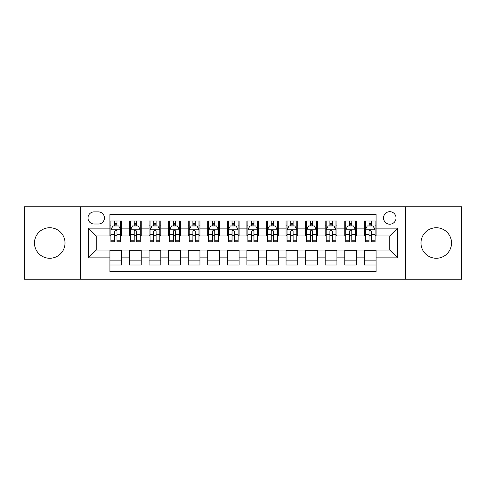 <?xml version="1.0" encoding="UTF-8"?>
<svg xmlns="http://www.w3.org/2000/svg" width="486" height="486" viewBox="0 0 486 486"><rect width="100%" height="100%" fill="white"/><g stroke="black" fill="none" stroke-linecap="round" stroke-linejoin="round"><path stroke-width="0.73" d="M436.258 227.734A15.266 15.266 0 0 0 420.991 243A15.266 15.266 0 0 0 436.258 258.266A15.266 15.266 0 0 0 451.524 243A15.266 15.266 0 0 0 436.258 227.734M49.742 227.734A15.266 15.266 0 0 0 34.476 243A15.266 15.266 0 0 0 49.742 258.266A15.266 15.266 0 0 0 65.009 243A15.266 15.266 0 0 0 49.742 227.734M389.778 211.689A6.263 6.263 0 0 0 383.515 217.953A6.263 6.263 0 0 0 389.778 224.21A6.263 6.263 0 0 0 396.041 217.953A6.263 6.263 0 0 0 389.778 211.689M405.433 279.207L461.7 279.207L461.7 206.793L405.433 206.793L405.433 279.207L80.567 279.207L80.567 206.793L24.3 206.793L24.3 279.207L80.567 279.207M376.079 220.984L364.336 220.984L364.336 228.128L356.511 228.128L356.511 235.953L364.336 235.953L364.336 228.128M356.511 228.128L356.511 220.984L344.768 220.984L344.768 228.128L336.938 228.128L336.938 235.953L344.768 235.953L344.768 228.128M336.938 228.128L336.938 220.984L325.195 220.984L325.195 228.128L317.37 228.128L317.37 235.953L325.195 235.953L325.195 228.128M317.37 228.128L317.37 220.984L305.627 220.984L305.627 228.128L297.797 228.128L297.797 235.953L305.627 235.953L305.627 228.128M297.797 228.128L297.797 220.984L286.054 220.984L286.054 228.128L278.229 228.128L278.229 235.953L286.054 235.953L286.054 228.128M278.229 228.128L278.229 220.984L266.486 220.984L266.486 228.128L258.655 228.128L258.655 235.953L266.486 235.953L266.486 228.128M258.655 228.128L258.655 220.984L246.912 220.984L246.912 228.128L239.088 228.128L239.088 235.953L246.912 235.953L246.912 228.128M239.088 228.128L239.088 220.984L227.345 220.984L227.345 228.128L219.514 228.128L219.514 235.953L227.345 235.953L227.345 228.128M219.514 228.128L219.514 220.984L207.771 220.984L207.771 228.128L199.946 228.128L199.946 235.953L207.771 235.953L207.771 228.128M199.946 228.128L199.946 220.984L188.204 220.984L188.204 228.128L180.373 228.128L180.373 235.953L188.204 235.953L188.204 228.128M180.373 228.128L180.373 220.984L168.63 220.984L168.63 228.128L160.805 228.128L160.805 235.953L168.63 235.953L168.63 228.128M160.805 228.128L160.805 220.984L149.062 220.984L149.062 228.128L141.232 228.128L141.232 235.953L149.062 235.953L149.062 228.128M141.232 228.128L141.232 220.984L129.489 220.984L129.489 235.953L121.664 235.953L121.664 220.984L109.921 220.984M109.921 265.016L121.664 265.016L121.664 250.047L129.489 250.047L129.489 265.016L141.232 265.016L141.232 250.047L149.062 250.047L149.062 257.872L141.232 257.872M149.062 257.872L149.062 265.016L160.805 265.016L160.805 250.047L168.63 250.047L168.63 257.872L160.805 257.872M168.63 257.872L168.63 265.016L180.373 265.016L180.373 250.047L188.204 250.047L188.204 257.872L180.373 257.872M188.204 257.872L188.204 265.016L199.946 265.016L199.946 250.047L207.771 250.047L207.771 257.872L199.946 257.872M207.771 257.872L207.771 265.016L219.514 265.016L219.514 250.047L227.345 250.047L227.345 257.872L219.514 257.872M227.345 257.872L227.345 265.016L239.088 265.016L239.088 250.047L246.912 250.047L246.912 257.872L239.088 257.872M246.912 257.872L246.912 265.016L258.655 265.016L258.655 250.047L266.486 250.047L266.486 257.872L258.655 257.872M266.486 257.872L266.486 265.016L278.229 265.016L278.229 250.047L286.054 250.047L286.054 257.872L278.229 257.872M286.054 257.872L286.054 265.016L297.797 265.016L297.797 250.047L305.627 250.047L305.627 257.872L297.797 257.872M305.627 257.872L305.627 265.016L317.37 265.016L317.37 250.047L325.195 250.047L325.195 257.872L317.37 257.872M325.195 257.872L325.195 265.016L336.938 265.016L336.938 250.047L344.768 250.047L344.768 257.872L336.938 257.872M344.768 257.872L344.768 265.016L356.511 265.016L356.511 250.047L364.336 250.047L364.336 257.872L356.511 257.872M94.071 224.016L98.372 224.016A6.069 6.069 0 0 0 104.441 217.953A6.069 6.069 0 0 0 98.372 211.884L94.071 211.884A6.069 6.069 0 0 0 88.002 217.953A6.069 6.069 0 0 0 94.071 224.016M405.433 206.793L80.567 206.793M376.079 228.128L376.079 214.429L109.921 214.429L109.921 235.953L96.222 235.953L96.222 250.047L109.921 250.047L109.921 271.571L376.079 271.571L376.079 250.047L389.778 250.047L389.778 235.953L376.079 235.953L376.079 228.128L397.609 228.128L397.609 257.872L376.079 257.872M109.921 257.872L88.391 257.872L88.391 228.128L109.921 228.128M364.336 257.872L364.336 265.016L376.079 265.016M109.921 225.875L110.899 225.875M114.617 225.875L116.968 225.875M120.686 225.875L121.664 225.875M109.921 235.759L110.899 235.759M114.617 235.759L116.968 235.759M120.686 235.759L121.664 235.759M109.921 250.241L121.664 250.241M109.921 260.125L121.664 260.125M129.489 235.759L130.473 235.759M134.191 235.759L136.536 235.759M140.254 235.759L141.232 235.759M129.489 225.875L130.473 225.875M134.191 225.875L136.536 225.875M140.254 225.875L141.232 225.875M129.489 250.241L141.232 250.241M129.489 260.125L141.232 260.125M149.062 250.241L160.805 250.241M149.062 260.125L160.805 260.125M149.062 225.875L150.04 225.875M153.758 225.875L156.109 225.875M159.827 225.875L160.805 225.875M149.062 235.759L150.04 235.759M153.758 235.759L156.109 235.759M159.827 235.759L160.805 235.759M168.63 250.241L180.373 250.241M168.63 260.125L180.373 260.125M168.63 225.875L169.608 225.875M173.332 225.875L175.677 225.875M179.395 225.875L180.373 225.875M168.63 235.759L169.608 235.759M173.332 235.759L175.677 235.759M179.395 235.759L180.373 235.759M188.204 250.241L199.946 250.241M188.204 260.125L199.946 260.125M188.204 225.875L189.182 225.875M192.899 225.875L195.25 225.875M198.968 225.875L199.946 225.875M188.204 235.759L189.182 235.759M192.899 235.759L195.25 235.759M198.968 235.759L199.946 235.759M207.771 250.241L219.514 250.241M207.771 260.125L219.514 260.125M207.771 225.875L208.749 225.875M212.467 225.875L214.818 225.875M218.536 225.875L219.514 225.875M207.771 235.759L208.749 235.759M212.467 235.759L214.818 235.759M218.536 235.759L219.514 235.759M227.345 250.241L239.088 250.241M227.345 260.125L239.088 260.125M227.345 225.875L228.323 225.875M232.041 225.875L234.392 225.875M238.11 225.875L239.088 225.875M227.345 235.759L228.323 235.759M232.041 235.759L234.392 235.759M238.11 235.759L239.088 235.759M246.912 250.241L258.655 250.241M246.912 260.125L258.655 260.125M246.912 225.875L247.89 225.875M251.608 225.875L253.959 225.875M257.677 225.875L258.655 225.875M246.912 235.759L247.89 235.759M251.608 235.759L253.959 235.759M257.677 235.759L258.655 235.759M266.486 250.241L278.229 250.241M266.486 260.125L278.229 260.125M266.486 225.875L267.464 225.875M271.182 225.875L273.533 225.875M277.251 225.875L278.229 225.875M266.486 235.759L267.464 235.759M271.182 235.759L273.533 235.759M277.251 235.759L278.229 235.759M286.054 250.241L297.797 250.241M286.054 260.125L297.797 260.125M286.054 225.875L287.032 225.875M290.75 225.875L293.101 225.875M296.818 225.875L297.797 225.875M286.054 235.759L287.032 235.759M290.75 235.759L293.101 235.759M296.818 235.759L297.797 235.759M305.627 250.241L317.37 250.241M305.627 260.125L317.37 260.125M305.627 225.875L306.605 225.875M310.323 225.875L312.668 225.875M316.392 225.875L317.37 225.875M305.627 235.759L306.605 235.759M310.323 235.759L312.668 235.759M316.392 235.759L317.37 235.759M325.195 250.241L336.938 250.241M325.195 260.125L336.938 260.125M325.195 225.875L326.173 225.875M329.891 225.875L332.242 225.875M335.96 225.875L336.938 225.875M325.195 235.759L326.173 235.759M329.891 235.759L332.242 235.759M335.96 235.759L336.938 235.759M344.768 250.241L356.511 250.241M344.768 260.125L356.511 260.125M344.768 225.875L345.746 225.875M349.464 225.875L351.809 225.875M355.527 225.875L356.511 225.875M344.768 235.759L345.746 235.759M349.464 235.759L351.809 235.759M355.527 235.759L356.511 235.759M364.336 250.241L376.079 250.241M364.336 260.125L376.079 260.125M364.336 225.875L365.314 225.875M369.032 225.875L371.383 225.875M375.101 225.875L376.079 225.875M364.336 235.759L365.314 235.759M369.032 235.759L371.383 235.759M375.101 235.759L376.079 235.759M96.222 235.953L88.391 228.128M96.222 250.047L88.391 257.872M397.609 228.128L389.778 235.953M397.609 257.872L389.778 250.047M116.968 223.53L114.617 223.53M120.686 240.23L116.968 240.23L116.968 241.828L120.686 241.828L120.686 229.89L118.73 225.972L112.855 225.972L110.899 229.89L110.899 241.828L114.617 241.828L114.617 240.23L110.899 240.23M110.899 229.89L110.899 220.984M120.686 229.89L120.686 220.984M114.617 225.972L114.617 220.984M116.968 220.984L116.968 225.972M116.968 240.23L116.968 231.354C116.184 229.848 115.401 229.848 114.617 231.354L114.617 240.23M136.536 223.53L134.191 223.53M140.254 240.23L136.536 240.23L136.536 241.828L140.254 241.828L140.254 229.89L138.297 225.972L132.429 225.972L130.473 229.89L130.473 241.828L134.191 241.828L134.191 240.23L130.473 240.23M130.473 229.89L130.473 220.984M140.254 229.89L140.254 220.984M134.191 225.972L134.191 220.984M136.536 220.984L136.536 225.972M136.536 240.23L136.536 231.354C135.752 229.848 134.974 229.848 134.191 231.354L134.191 240.23M156.109 223.53L153.758 223.53M159.827 240.23L156.109 240.23L156.109 241.828L159.827 241.828L159.827 229.89L157.871 225.972L151.996 225.972L150.04 229.89L150.04 241.828L153.758 241.828L153.758 240.23L150.04 240.23M150.04 229.89L150.04 220.984M159.827 229.89L159.827 220.984M153.758 225.972L153.758 220.984M156.109 220.984L156.109 225.972M156.109 240.23L156.109 231.354C155.326 229.848 154.542 229.848 153.758 231.354L153.758 240.23M175.677 223.53L173.332 223.53M179.395 240.23L175.677 240.23L175.677 241.828L179.395 241.828L179.395 229.89L177.439 225.972L171.57 225.972L169.608 229.89L169.608 241.828L173.332 241.828L173.332 240.23L169.608 240.23M169.608 229.89L169.608 220.984M179.395 229.89L179.395 220.984M173.332 225.972L173.332 220.984M175.677 220.984L175.677 225.972M175.677 240.23L175.677 231.354C174.893 229.848 174.116 229.848 173.332 231.354L173.332 240.23M195.25 223.53L192.899 223.53M198.968 240.23L195.25 240.23L195.25 241.828L198.968 241.828L198.968 229.89L197.012 225.972L191.138 225.972L189.182 229.89L189.182 241.828L192.899 241.828L192.899 240.23L189.182 240.23M189.182 229.89L189.182 220.984M198.968 229.89L198.968 220.984M192.899 225.972L192.899 220.984M195.25 220.984L195.25 225.972M195.25 240.23L195.25 231.354C194.467 229.848 193.683 229.848 192.899 231.354L192.899 240.23M214.818 223.53L212.467 223.53M218.536 240.23L214.818 240.23L214.818 241.828L218.536 241.828L218.536 229.89L216.58 225.972L210.711 225.972L208.749 229.89L208.749 241.828L212.467 241.828L212.467 240.23L208.749 240.23M208.749 229.89L208.749 220.984M218.536 229.89L218.536 220.984M212.467 225.972L212.467 220.984M214.818 220.984L214.818 225.972M214.818 240.23L214.818 231.354C214.034 229.848 213.257 229.848 212.467 231.354L212.467 240.23M234.392 223.53L232.041 223.53M238.11 240.23L234.392 240.23L234.392 241.828L238.11 241.828L238.11 229.89L236.147 225.972L230.279 225.972L228.323 229.89L228.323 241.828L232.041 241.828L232.041 240.23L228.323 240.23M228.323 229.89L228.323 220.984M238.11 229.89L238.11 220.984M232.041 225.972L232.041 220.984M234.392 220.984L234.392 225.972M234.392 240.23L234.392 231.354C233.608 229.848 232.824 229.848 232.041 231.354L232.041 240.23M253.959 223.53L251.608 223.53M257.677 240.23L253.959 240.23L253.959 241.828L257.677 241.828L257.677 229.89L255.721 225.972L249.853 225.972L247.89 229.89L247.89 241.828L251.608 241.828L251.608 240.23L247.89 240.23M247.89 229.89L247.89 220.984M257.677 229.89L257.677 220.984M251.608 225.972L251.608 220.984M253.959 220.984L253.959 225.972M253.959 240.23L253.959 231.354C253.176 229.848 252.392 229.848 251.608 231.354L251.608 240.23M273.533 223.53L271.182 223.53M277.251 240.23L273.533 240.23L273.533 241.828L277.251 241.828L277.251 229.89L275.289 225.972L269.42 225.972L267.464 229.89L267.464 241.828L271.182 241.828L271.182 240.23L267.464 240.23M267.464 229.89L267.464 220.984M277.251 229.89L277.251 220.984M271.182 225.972L271.182 220.984M273.533 220.984L273.533 225.972M273.533 240.23L273.533 231.354C272.749 229.848 271.966 229.848 271.182 231.354L271.182 240.23M293.101 223.53L290.75 223.53M296.818 240.23L293.101 240.23L293.101 241.828L296.818 241.828L296.818 229.89L294.862 225.972L288.988 225.972L287.032 229.89L287.032 241.828L290.75 241.828L290.75 240.23L287.032 240.23M287.032 229.89L287.032 220.984M296.818 229.89L296.818 220.984M290.75 225.972L290.75 220.984M293.101 220.984L293.101 225.972M293.101 240.23L293.101 231.354C292.317 229.848 291.533 229.848 290.75 231.354L290.75 240.23M312.668 223.53L310.323 223.53M316.392 240.23L312.668 240.23L312.668 241.828L316.392 241.828L316.392 229.89L314.43 225.972L308.561 225.972L306.605 229.89L306.605 241.828L310.323 241.828L310.323 240.23L306.605 240.23M306.605 229.89L306.605 220.984M316.392 229.89L316.392 220.984M310.323 225.972L310.323 220.984M312.668 220.984L312.668 225.972M312.668 240.23L312.668 231.354C311.891 229.848 311.107 229.848 310.323 231.354L310.323 240.23M332.242 223.53L329.891 223.53M335.96 240.23L332.242 240.23L332.242 241.828L335.96 241.828L335.96 229.89L334.003 225.972L328.129 225.972L326.173 229.89L326.173 241.828L329.891 241.828L329.891 240.23L326.173 240.23M326.173 229.89L326.173 220.984M335.96 229.89L335.96 220.984M329.891 225.972L329.891 220.984M332.242 220.984L332.242 225.972M332.242 240.23L332.242 231.354C331.458 229.848 330.674 229.848 329.891 231.354L329.891 240.23M351.809 223.53L349.464 223.53M355.527 240.23L351.809 240.23L351.809 241.828L355.527 241.828L355.527 229.89L353.571 225.972L347.703 225.972L345.746 229.89L345.746 241.828L349.464 241.828L349.464 240.23L345.746 240.23M345.746 229.89L345.746 220.984M355.527 229.89L355.527 220.984M349.464 225.972L349.464 220.984M351.809 220.984L351.809 225.972M351.809 240.23L351.809 231.354C351.032 229.848 350.248 229.848 349.464 231.354L349.464 240.23M371.383 223.53L369.032 223.53M375.101 240.23L371.383 240.23L371.383 241.828L375.101 241.828L375.101 229.89L373.145 225.972L367.27 225.972L365.314 229.89L365.314 241.828L369.032 241.828L369.032 240.23L365.314 240.23M365.314 229.89L365.314 220.984M375.101 229.89L375.101 220.984M369.032 225.972L369.032 220.984M371.383 220.984L371.383 225.972M371.383 240.23L371.383 231.354C370.599 229.848 369.816 229.848 369.032 231.354L369.032 240.23M129.489 257.872L121.664 257.872M129.489 228.128L121.664 228.128M120.637 229.793L110.948 229.793M110.899 227.053L112.321 227.053M119.264 227.053L120.686 227.053M114.617 234.422L110.899 234.422M120.686 234.422L116.968 234.422M116.968 224.775L114.617 224.775M140.205 229.793L130.521 229.793M130.473 227.053L131.888 227.053M138.838 227.053L140.254 227.053M134.191 234.422L130.473 234.422M140.254 234.422L136.536 234.422M136.536 224.775L134.191 224.775M159.779 229.793L150.089 229.793M150.04 227.053L151.462 227.053M158.406 227.053L159.827 227.053M153.758 234.422L150.04 234.422M159.827 234.422L156.109 234.422M156.109 224.775L153.758 224.775M179.346 229.793L169.663 229.793M169.608 227.053L171.029 227.053M177.979 227.053L179.395 227.053M173.332 234.422L169.608 234.422M179.395 234.422L175.677 234.422M175.677 224.775L173.332 224.775M198.92 229.793L189.23 229.793M189.182 227.053L190.597 227.053M197.547 227.053L198.968 227.053M192.899 234.422L189.182 234.422M198.968 234.422L195.25 234.422M195.25 224.775L192.899 224.775M218.487 229.793L208.798 229.793M208.749 227.053L210.171 227.053M217.12 227.053L218.536 227.053M212.467 234.422L208.749 234.422M218.536 234.422L214.818 234.422M214.818 224.775L212.467 224.775M238.061 229.793L228.371 229.793M228.323 227.053L229.738 227.053M236.688 227.053L238.11 227.053M232.041 234.422L228.323 234.422M238.11 234.422L234.392 234.422M234.392 224.775L232.041 224.775M257.629 229.793L247.939 229.793M247.89 227.053L249.312 227.053M256.262 227.053L257.677 227.053M251.608 234.422L247.89 234.422M257.677 234.422L253.959 234.422M253.959 224.775L251.608 224.775M277.202 229.793L267.513 229.793M267.464 227.053L268.88 227.053M275.829 227.053L277.251 227.053M271.182 234.422L267.464 234.422M277.251 234.422L273.533 234.422M273.533 224.775L271.182 224.775M296.77 229.793L287.08 229.793M287.032 227.053L288.453 227.053M295.403 227.053L296.818 227.053M290.75 234.422L287.032 234.422M296.818 234.422L293.101 234.422M293.101 224.775L290.75 224.775M316.337 229.793L306.654 229.793M306.605 227.053L308.021 227.053M314.971 227.053L316.392 227.053M310.323 234.422L306.605 234.422M316.392 234.422L312.668 234.422M312.668 224.775L310.323 224.775M335.911 229.793L326.221 229.793M326.173 227.053L327.594 227.053M334.538 227.053L335.96 227.053M329.891 234.422L326.173 234.422M335.96 234.422L332.242 234.422M332.242 224.775L329.891 224.775M355.479 229.793L345.795 229.793M345.746 227.053L347.162 227.053M354.112 227.053L355.527 227.053M349.464 234.422L345.746 234.422M355.527 234.422L351.809 234.422M351.809 224.775L349.464 224.775M375.052 229.793L365.363 229.793M365.314 227.053L366.736 227.053M373.679 227.053L375.101 227.053M369.032 234.422L365.314 234.422M375.101 234.422L371.383 234.422M371.383 224.775L369.032 224.775"/></g></svg>
